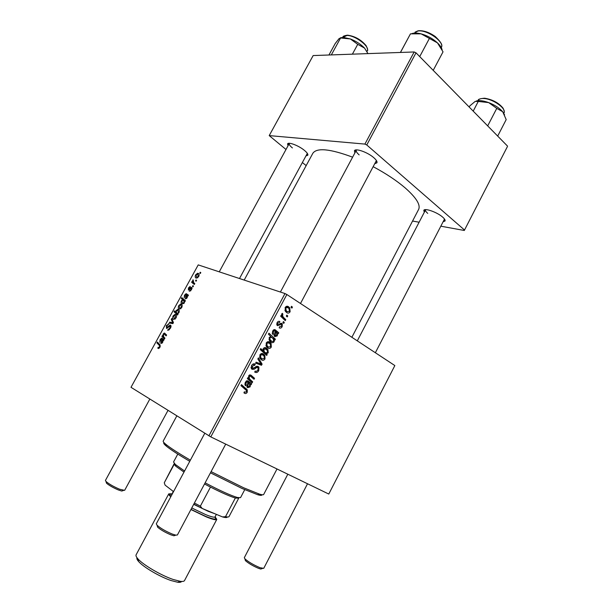 <?xml version="1.0" encoding="UTF-8"?>
<svg xmlns="http://www.w3.org/2000/svg" width="613" height="613" viewBox="0 0 613 613"><rect width="100%" height="100%" fill="white"/><g stroke="black" fill="none" stroke-linecap="round" stroke-linejoin="round"><path stroke-width="0.92" d="M288.003 145.81L287.574 143.909C288.386 141.68 298.738 145.618 304.385 150.354C307.075 152.583 308.209 154.223 307.803 155.258L305.994 155.901M239.499 278.524L307.335 153.365M354.858 152.982L354.444 150.752C355.471 147.932 367.823 152.331 373.823 157.717C376.359 159.962 377.386 161.656 376.911 162.813L374.834 163.702M300.5 303.481L376.413 160.529M424.288 212.29L423.805 210.359C424.656 207.769 437.284 212.274 442.686 217.148C444.617 218.849 445.398 220.136 445.03 221.009L443.153 221.76M375.355 352.736L444.509 219.063M351.87 337.288L418.618 209.431C420.74 204.88 416.273 197.715 405.216 187.946C396.588 180.582 385.922 173.502 373.225 166.713M352.613 157.173C330.177 148.844 316.929 147.526 312.883 153.212L244.196 280.08M394.757 365.754L328.775 494.047L394.757 365.754M282.179 326.66C281.352 328.085 280.356 328.484 279.191 327.848L279.513 326.767L281.551 326.208L281.658 324.668L280.861 324.369L277.482 325.664L276.984 325.189L277.061 322.722C277.812 321.396 278.731 320.997 279.819 321.526L279.405 322.545L277.697 323.174L277.674 324.438L278.356 324.806L280.67 323.342L281.873 323.457L282.309 323.871L282.179 326.66L281.451 326.377M278.777 332.813L278.248 333.801L277.543 333.495L277.275 335.863L274.854 336.652L274.272 336.1L275.229 331.311L274.67 330.798L273.237 331.533L273.444 333.717L272.839 334.621L272.624 331.043L275.137 329.771L278.777 332.813M269.651 342.1L271.084 343.456L271.314 347.058C270.341 348.483 269.23 348.828 267.981 348.1L266.417 346.621L266.234 343.019C267.253 341.594 268.394 341.288 269.651 342.1L268.716 341.709M247.238 392.251C246.495 393.485 245.606 393.83 244.572 393.278L243.936 392.826L244.357 391.791L244.962 392.236L246.403 391.715L246.434 390.458L240.963 385.638L241.491 384.65L247.3 389.883L247.238 392.251L246.357 391.799M266.333 353.801L267.176 354.59L266.724 355.44L260.234 349.556L260.755 348.567L263.023 350.651L263.215 348.667C264.203 347.479 265.245 347.287 266.364 348.084L267.912 349.579L268.249 352.797L266.333 353.801L263.605 352.613M258.402 357.923L262.111 364.099L261.483 365.279L255.621 363.134L256.142 362.16L261.046 364.084L257.843 358.973L258.402 357.923M258.157 366.459L258.947 367.218L258.763 370.62C257.636 372.52 256.295 373.018 254.724 372.099L255.154 371.072L256.372 371.44L257.935 370.068L258.127 367.869L256.931 367.356L254.326 369.172L252.112 369.348L251.322 368.597L251.537 365.601C252.525 363.953 253.728 363.455 255.154 364.091L254.87 365.21L252.387 366.13L252.587 368.352L257.744 366.267M291.543 306.293L292.432 307.167L291.926 308.117L291.022 307.266L291.543 306.293M210.788 436.893L130.998 387.309L198.221 264.893L284.991 293.558L286.861 294.516L210.788 436.893L328.775 494.047M286.861 294.516L394.826 365.547M263.345 353.931L264.839 355.356L265.023 358.866C264.05 360.298 262.931 360.659 261.674 359.938L260.042 358.39L259.904 354.881C260.923 353.448 262.073 353.134 263.345 353.931L262.579 353.594M251.652 383.738L251.115 384.742L250.388 384.474L250.127 386.834L247.644 387.715L246.962 387.064L247.989 382.397L247.414 381.907L245.943 382.696L246.173 384.857L245.552 385.784L245.169 385.24L245.307 382.236L247.882 380.872L251.652 383.738M250.456 379.884L252.679 381.815L252.15 382.796L247.353 378.642L247.874 377.654L248.686 378.351L248.763 375.761L250.847 375.064L254.548 378.298L254.027 379.278L250.334 376.068L249.276 376.451L249.361 378.65L250.456 379.884L247.468 378.42M275.383 339.188L274.862 340.154L274.226 339.548L274.172 341.686C273.199 342.805 272.172 342.966 271.084 342.169L269.551 340.69L269.184 337.495L270.869 336.506L268.44 334.177L268.961 333.204L275.383 339.188L272.609 338.054M288.516 306.715L289.742 307.864L290.118 311.741C289.16 313.151 288.072 313.465 286.853 312.699L285.482 311.412L285.16 307.542C286.171 306.14 287.29 305.864 288.516 306.715L287.137 306.232M286.838 315.113L287.735 315.979L287.229 316.936L286.317 316.093L286.838 315.113M283.965 317.863L285.781 319.664L285.26 320.63L280.662 316.208L281.183 315.235L282.133 316.162L281.788 313.864L282.325 313.335L282.938 314.231L282.516 314.615L282.938 316.683L283.965 317.863L281.405 316.921M283.405 321.564L284.302 322.43L283.796 323.388L282.884 322.545L283.405 321.564M191.517 289.727L189.256 291.29L191.133 289.535L191.126 288.225L188.39 290.072L188.436 287.972L190.191 286.401L190.061 287.298L188.819 288.164L188.781 289.213L191.662 287.39L191.517 289.727M188.467 295.152L187.547 295.949L187.088 297.803L185.341 298.937L186.206 294.822L185.762 294.531L184.835 295.428L184.207 297.841L184.475 295.198L186.114 293.642L188.467 295.152M181.172 304.178C182.268 304.577 182.444 305.718 181.701 307.626L179.333 309.098C178.191 308.707 178 307.534 178.774 305.588L180.636 304.079L181.586 304.423M159.993 347.234L158.583 348.536L157.794 348.161L158.208 347.28L158.759 347.594L159.526 346.927L159.349 345.403L156.905 342.912L157.372 342.054L159.909 344.621L159.993 347.234M177.532 313.81L178 314.254L177.594 315.005L174.008 311.749L174.475 310.898L175.709 312.04L176.084 310.492L178.245 309.419C179.303 309.78 179.54 310.86 178.942 312.661L177.532 313.81M171.763 318.492L173.433 322.591L172.866 323.626L169.28 323.013L169.747 322.162L172.728 322.775L171.265 319.404L171.763 318.492M170.514 325.135C171.242 325.664 171.196 326.714 170.383 328.284L168.223 330.277L167.541 330.131L169.908 327.993L170.092 326.001L166.552 328.507L166.315 325.633L168.943 323.886L166.797 325.894L166.813 327.61L170.069 325.051L170.629 325.204M200.267 272.233L200.803 272.647L200.351 273.482L199.8 273.084L200.267 272.233M208.903 435.874L284.991 293.558M175.517 314.492C176.605 314.906 176.774 316.07 176.031 317.986L173.663 319.434C172.529 319.021 172.353 317.833 173.127 315.879L174.958 314.377L175.854 314.684M164 339.801L163.081 340.575L162.598 342.491L160.874 343.564L161.809 339.303L161.357 338.974L160.46 339.855L159.794 342.338L160.123 339.587L161.694 338.07L164 339.801M163.74 336.943L164.92 338.115L164.453 338.974L161.909 336.453L162.376 335.595L162.805 336.016L163.196 333.978L164.307 333.028L166.613 335.027L166.138 335.893L164.016 333.924L163.433 334.43L163.74 336.943M185.402 300.745L184.934 301.604L184.574 301.274L184.291 302.914L182.138 303.933C181.08 303.588 180.835 302.546 181.402 300.791L182.651 299.688L181.302 298.462L181.762 297.619L185.402 300.745M198.099 273.329C199.217 273.659 199.417 274.762 198.689 276.639L196.298 278.164C195.118 277.835 194.911 276.716 195.67 274.8L197.639 273.252L198.712 273.712M196.03 279.965L196.566 280.386L196.106 281.221L195.562 280.815L196.03 279.965M193.723 282.716L194.796 283.62L194.329 284.47L191.624 282.294L192.091 281.444L192.643 281.903L193.087 279.758L193.723 282.716M192.934 285.612L193.463 286.049L193.003 286.884L192.459 286.47L192.934 285.612M507.296 146.814L464.294 230.473L507.296 146.814M412.564 221.04L419.108 222.228M440.854 226.197L464.294 230.473M414.166 51.967L313.159 55.561L269.214 135.603L364.911 144.086L414.166 51.967L416.012 52.818L507.587 146.178M416.012 52.818L366.773 144.974L464.501 230.005M269.214 135.603L285.995 149.488M302.378 162.56L306.178 165.594M366.773 144.974L364.911 144.086M289.405 143.296L289.29 143.457C288.915 144.415 289.949 145.909 292.409 147.925M425.713 209.638L425.568 209.838C425.223 210.642 425.943 211.814 427.728 213.37M356.613 149.901L356.329 150.239C355.885 151.304 356.827 152.852 359.164 154.89M200.367 273.444L199.8 273.084M169.357 329.702L168.705 329.334M170.391 328.261L169.908 327.993M171.012 326.522L170.153 326.039M166.797 325.901L166.315 325.633M167.487 328.055L166.636 327.58M167.801 327.779L167.188 327.442M172.1 323.495L169.747 322.162M173.188 323.036L172.728 322.775M172.391 320.047L171.265 319.404M173.502 316.086L174.521 318.66L175.632 317.802L175.057 315.335L173.502 316.086M175.088 319.143L174.077 318.568M177.563 313.802L174.008 311.749M176.237 312.346L175.709 312.04M176.467 310.714L176.084 310.492M178.628 309.642L178.245 309.419M176.475 312.753L177.486 313.335L178.506 312.561L177.793 310.262L176.329 310.937L176.475 312.753M158.491 348.536L157.794 348.161M159.441 348.031L158.537 347.548M160.016 347.188L159.526 346.927M159.725 344.437L156.905 342.912M163.702 340.338L161.809 339.303M163.755 340.238L161.51 339.004M163.939 339.916L163.533 339.694M162.353 342.031L162.116 339.64L161.334 342.705L162.729 342.23M163.633 340.468L162.116 339.64M162.131 343.142L161.334 342.705M164.92 338.108L161.909 336.453M163.242 336.261L162.805 336.016M163.594 334.192L163.196 333.978M166.498 335.25L164.169 333.962M181.678 307.672L180.712 305.021L178.774 305.588M179.149 305.795L179.747 308.239L181.31 307.458M180.728 308.814L179.747 308.239M184.98 301.512L184.574 301.274M185.172 301.182L182.651 299.688M185.325 300.891L181.302 298.462M181.831 300.906L182.505 303.044L183.479 303.052L184.176 301.335L182.843 300.163L181.831 300.906M184.605 301.588L184.176 301.335M183.984 303.358L183.479 303.052M188.045 295.926L186.206 294.822M188.084 295.864L186.03 294.638M188.383 295.32L187.992 295.083M186.827 297.382L186.536 295.121L185.8 298.094L187.195 297.596M188.007 296.002L186.536 295.121M186.544 298.539L185.8 298.094M190.566 290.976L189.662 290.432M191.961 288.685L191.333 288.302M189.486 289.642L188.781 289.213M189.593 289.535L189.088 289.229M192.03 288.317L190.842 287.597M196.053 274.976L196.704 277.314L198.283 276.486L197.639 274.157L196.053 274.976M197.631 277.888L196.704 277.314M196.137 281.175L195.562 280.815M194.543 284.08L191.624 282.294M193.302 282.309L192.643 281.903M193.126 280.57L192.658 280.287M193.034 286.823L192.459 286.47M291.29 306.768L292.432 307.167M257.866 370.198L258.763 370.62M255.82 366.589L257.521 367.379M255.606 366.735L256.931 367.356M251.092 367.647L252.633 368.375M252.709 368.413L254.326 369.172M254.625 363.877L255.307 364.191M252.74 364.199L254.479 365.003M251.483 365.708L252.387 366.13M251.024 367.616L252.587 368.352M260.579 363.402L262.111 364.099M258.602 363.08L258.226 363.793L261.483 365.279M258.226 363.793L255.759 362.888M264.318 358.551L265.023 358.866M260.931 358.39L260.28 358.735M261.345 353.601L261.851 354.467M260.548 355.318L260.717 357.555L262.111 358.919L264.364 358.475L264.103 356.168L262.824 354.896L259.843 355.004M259.774 357.877L262.111 358.919M264.487 353.41L267.176 354.59M260.28 349.464L263.023 350.651M265.391 347.671L266.364 348.084M264.303 347.717L264.893 348.644M267.544 352.498L268.249 352.797M264.08 352.245L263.36 352.391M260.487 349.556L260.763 350.031M264.41 351.939L265.506 352.866L267.552 352.49L267.299 350.513L265.858 349.058L263.713 349.379L264.41 351.939L261.437 350.644M263.046 349.088L263.713 349.379M262.395 351.517L265.506 352.866M244.311 391.899L244.962 392.236M241.085 385.408L246.372 388.818M243.177 387.194L244.166 388.374M249.514 383.945L251.115 384.742M249.591 384.075L250.388 384.474M249.407 386.466L250.127 386.834M246.051 381.232L247.414 381.907M245.246 382.351L245.943 382.696M244.84 384.19L246.173 384.857M247.054 380.719L248.801 381.585M246.518 380.903L250.878 383.454M248.395 382.228L248.135 382.719M249.614 386.152L249.568 384.044L248.579 382.941L247.782 386.374L248.158 386.734L249.614 386.152M247.943 382.627L248.579 382.941M246.725 386.014L248.158 386.734M247.437 378.482L249.453 380.236L252.679 381.815M247.752 377.899L249.361 378.65M249.422 375.026L251.322 376.734L254.548 378.298M248.985 375.417L250.257 376.03M248.602 376.129L249.276 376.451M270.601 346.759L271.314 347.058M267.26 346.59L266.647 346.943M267.567 341.786L268.073 342.621M266.877 343.456L267.084 345.786L268.417 347.081L270.655 346.659L270.348 344.261L269.138 343.058L266.165 343.157M266.149 346.123L268.417 347.081M273.536 339.265L274.226 339.548M273.367 341.349L274.172 341.686M270.532 340.774L269.904 341.173M270.639 336.514L271.521 337.334M269.873 337.832L270.126 339.763L271.659 341.242L272.954 341.525L273.682 340.974L273.314 338.866L271.858 337.502L269.161 337.541M269.276 340.207L271.444 341.104M269.306 340.269L271.659 341.242M277.743 333.602L278.248 333.801M276.846 333.219L277.543 333.495M276.501 335.549L277.275 335.863M273.199 330.215L274.394 330.683M272.517 331.25L273.237 331.533M272.18 333.211L273.444 333.717M274.693 329.595L275.137 329.771M273.927 329.702L276.019 330.522M273.429 330.001L273.888 330.484M275.214 331.38L278.026 332.491M276.777 335.158L276.647 332.859L275.796 331.878L275.045 335.38L276.777 335.158M275.16 331.625L275.796 331.878M273.973 335.135L275.36 335.686M279.842 323.848L281.168 324.354M279.727 323.932L280.861 324.369M279.183 321.289L279.819 321.526M276.976 322.898L277.697 323.174M276.678 324.177L277.881 324.637M281.359 323.258L281.873 323.457M289.382 311.481L290.118 311.741M286.179 311.297L285.673 311.665M286.194 306.462L286.685 307.205M285.788 308.002L286.164 310.622L287.282 311.688L289.482 311.32L289.014 308.646L288.003 307.665L285.06 307.749M285.198 310.944L287.282 311.688M286.6 315.565L287.735 315.979M283.298 318.745L285.781 319.664M280.923 315.718L282.133 316.162M281.811 313.825L282.938 314.231M281.651 314.3L282.516 314.615M283.168 322.001L284.302 322.43M261.843 494.699C262.08 495.58 260.701 495.588 257.698 494.714L242.135 488.523L210.458 472.815M189.762 461.313C178.375 454.662 170.575 449.605 166.361 446.149C163.962 444.149 163.196 443 164.054 442.701M176.835 415.882L163.204 441.084C162.943 441.575 163.832 442.663 165.862 444.348C170.261 447.919 178.429 453.191 190.39 460.148M211.087 471.627L243.56 487.749L259.475 494.116C262.004 494.867 263.398 494.99 263.659 494.499L277.007 468.976M331.326 54.917L340.583 37.983L350.337 38.933L343.326 37.385L340.414 37.784M352.391 54.166L357.739 44.335L364.566 48.105L367.953 53.615M367.915 53.515L364.566 48.105C360.75 44.19 356.007 41.132 350.337 38.933L357.739 44.335M328.943 55.001L335.173 43.607L339.043 38.634L340.583 37.983M433.215 70.349L443.03 51.844L437.475 42.895C432.786 38.611 427.33 35.592 421.1 33.845L437.475 42.895C439.996 45.324 441.544 47.607 442.119 49.737M419.721 56.595L429.23 38.757M400.465 52.457L410.457 33.845L421.1 33.845C417.269 32.88 414.219 32.795 411.951 33.6M400.412 52.457L410.457 33.845M497.687 136.078L506.192 119.596L502.698 111.742C499.419 108.026 494.752 104.984 488.676 102.601L496.768 108.371L502.698 111.742L504.583 114.823M487.687 125.887L496.768 108.371M473.213 111.129L478.263 101.436L488.676 102.601C483.55 100.754 479.458 100.203 476.393 100.953M469.221 107.06L469.849 105.865L475.19 101.413L478.263 101.436M122.799 490.691L121.749 491.044L118.355 489.956C113.037 487.664 109.076 485.404 106.478 483.167L106.187 482.125M149.84 399.055L105.436 480.431L106.003 481.458C108.968 484.009 113.497 486.599 119.589 489.22L124.646 490.346L168.008 410.381M175.356 535.287L173.931 535.777L170.996 534.881C165.211 532.467 160.736 529.885 157.579 527.126L157.189 525.67M204.765 433.299L156.292 523.824L157.074 525.249C160.683 528.398 165.801 531.348 172.429 534.115L175.778 535.141L177.395 534.988L225.714 444.126M261.874 568.672L260.763 569.04L258.602 568.374C252.962 565.975 248.564 563.385 245.407 560.619L245.093 559.47M287.819 474.209L244.311 557.7L244.916 558.834C248.533 561.998 253.56 564.948 260.012 567.699L263.736 568.351L307.527 483.757M177.793 454.08L173.533 462.003L175.349 464.478L184.582 470.999M205.133 482.829C219.998 490.653 230.779 495.542 237.484 497.511L240.549 497.633L244.733 489.672M183.992 472.094L175.839 466.263L174.146 464.393L164.276 482.768L165.104 485.136L173.54 491.618M227.27 516.958C227.17 517.64 226.021 517.74 223.814 517.249L222.504 516.92L225.561 516.667C227.607 517.119 228.764 517.088 229.047 516.567L238.71 498.208L235.346 498.001C230.074 496.446 221.791 492.806 210.481 487.082L204.52 483.979M175.617 465.443L174.146 464.393M222.504 516.92L202.152 508.438L193.792 504.154M235.346 498.001L225.523 516.652M210.481 487.082L200.367 506.139L202.152 508.438M194.39 503.035L200.367 506.139M174.084 463.842L164.276 482.768M181.578 581.446C181.187 582.258 179.87 582.519 177.632 582.235L171.073 580.542C159.939 576.848 143.258 567.033 138.576 561.47C137.09 559.776 136.569 558.535 137.021 557.761M171.893 493.81L168.774 493.856L136.109 554.811C135.68 555.646 136.255 556.956 137.825 558.742C142.906 564.749 161.096 575.446 173.195 579.484L180.314 581.331C182.674 581.637 184.084 581.377 184.528 580.557L216.795 519.387L215.094 516.782M214.734 513.679L208.282 511.349L193.693 504.346M168.774 493.856C168.521 494.362 169.196 495.327 170.789 496.752M190.927 509.541L206.313 516.897C212.642 519.449 216.136 520.284 216.795 519.387M169.035 326.522L168.437 326.193M173.05 323.289L171.709 322.522M173.372 322.446L172.284 321.825M160.422 345.985L159.349 345.403M161.525 341.012L161.135 340.797M166.452 335.326L164.545 334.261M185.931 296.516L185.547 296.286M190.199 288.915L189.754 288.646M254.311 367.754L255.483 368.306M262.318 351.448L265.314 352.751M246.725 381.117L249.935 382.704M247.414 383.914L248.119 384.259M249.874 374.857L251.69 375.731M273.789 330.384L277.122 331.694M274.616 332.905L275.344 333.196M278.854 324.584L279.88 324.974M347.655 35.186C355.019 36.259 361.172 39.753 366.13 45.669C367.716 49.193 368.084 50.948 367.225 50.933C370.275 46.795 355.302 35.263 346.973 35.454L342.744 37.516M441.276 47.645L441.291 47.622C445.115 42.205 426.732 29.148 417.805 31.048L414.304 33.102M484.776 98.241C492.699 99.597 498.813 102.93 503.12 108.248C504.376 111.183 504.645 112.723 503.924 112.861C506.721 108.792 493.296 99.015 484.132 98.54C481.013 98.318 479.044 98.923 478.232 100.348C477.849 99.36 479.918 98.647 484.439 98.218M214.803 517.081C217.14 519.947 214.083 519.709 205.623 516.361L191.011 509.38M191.769 507.962L205.6 514.583C211.309 516.897 214.458 517.663 215.056 516.866L216.374 514.361M173.203 491.358L171.947 494.591M170.989 496.377C169.357 494.637 169.632 493.917 171.809 494.216M307.274 153.534L307.803 155.258M376.305 160.935L376.911 162.813M444.44 219.278L445.03 221.009M219.247 271.835L289.29 143.457L287.574 143.909M357.295 340.859L425.568 209.838L423.805 210.359M280.402 292.041L356.329 150.239L354.444 150.752M168.437 329.396L169.219 329.832M168.46 323.764L168.889 324.009M166.813 327.61L167.541 328.016M170.069 325.051L170.912 325.526M174.958 314.377L176.245 315.12M174.521 318.66L175.203 319.051M177.647 309.297L179.034 310.109M177.486 313.335L178.023 313.649M158.759 347.594L159.487 347.985M161.694 338.07L162.345 338.422M161.548 342.751L162.177 343.096M164.307 333.028L165.05 333.434M180.636 304.079L181.938 304.845M180.176 308.324L180.85 308.714M183.026 303.182L183.747 303.604M186.114 293.642L186.919 294.125M185.984 298.125L186.59 298.493M189.999 290.493L190.658 290.891M188.965 289.244L189.54 289.589M191.44 287.359L191.953 287.666M197.639 273.252L198.972 274.08M197.087 277.375L197.754 277.796M252.196 367.969L251.016 367.417M258.947 367.218L256.701 366.176M264.839 355.356L261.559 353.916M260.717 357.555L259.514 357.019M267.912 349.579L264.624 348.169M263.958 351.326L260.678 349.908M247.3 389.883L244.104 388.259M245.882 384.466L244.825 383.937M247.782 386.374L246.732 385.845M271.084 343.456L267.781 342.077M267.084 345.786L265.858 345.265M270.126 339.763L268.954 339.28M273.252 333.464L272.157 333.028M275.045 335.38L273.965 334.951M277.674 324.438L276.678 324.062M282.309 323.871L280.808 323.304M289.742 307.864L286.355 306.676M286.164 310.622L284.876 310.17M282.938 316.683L280.823 315.91M166.361 446.149L165.862 444.348M257.698 494.714L259.475 494.116M367.225 50.933L367.018 51.323M343.019 37.002C342.59 36.397 343.993 35.792 347.234 35.186M415.116 32.121L417.982 30.826M418.549 30.734C423.698 30.397 429.292 32.343 435.322 36.565C440.44 41.5 442.548 44.78 441.644 46.419M106.478 483.167L106.003 481.458M121.749 491.044L123.466 490.469M157.579 527.126L157.074 525.249M173.931 535.777L175.778 535.141M260.763 569.04L262.479 568.466M245.407 560.619L244.916 558.834M235.721 498.101L237.484 497.511M175.839 466.263L175.349 464.478M223.814 517.249L225.561 516.667M138.576 561.47L137.825 558.742M177.632 582.235L180.314 581.331"/></g></svg>
